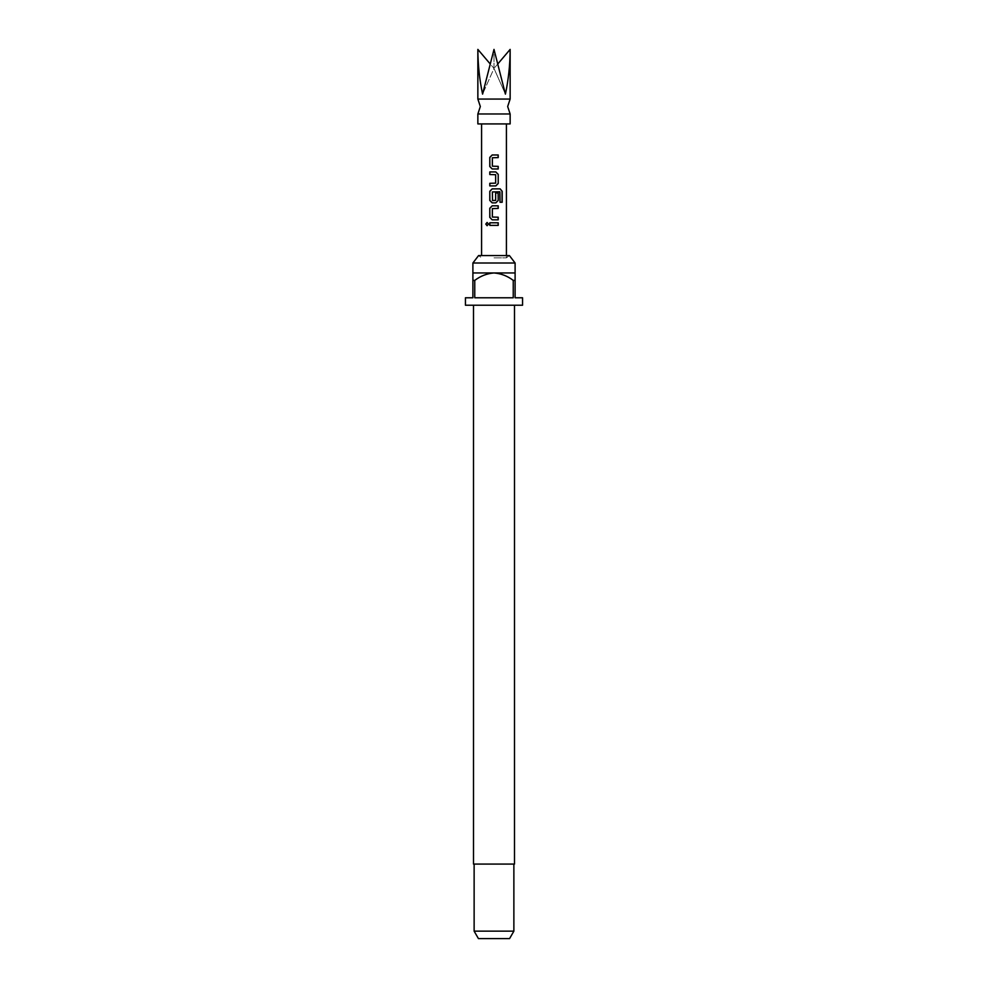 <?xml version="1.0" encoding="UTF-8"?>
<svg xmlns="http://www.w3.org/2000/svg" width="988" height="988" viewBox="0 0 988 988"><rect width="100%" height="100%" fill="white"/><g stroke="black" fill="none" stroke-linecap="round" stroke-linejoin="round"><path stroke-width="0.74" stroke-dasharray="4.94 3.71" d="M487.158 222.473L488.615 224.078L487.158 225.696M510.141 99.072L477.859 99.072M477.859 49.4C477.92 64.665 479.501 79.571 482.589 94.107L494 49.4L505.411 94.107C508.499 79.571 510.08 64.665 510.141 49.4M510.141 113.978L477.859 113.978M510.141 123.92L477.859 123.92M494 257.843L506.424 257.843L494 257.843M485.219 123.92L506.424 123.92L485.219 123.92M506.424 255.559L506.424 257.843L509.413 255.559L478.587 255.559L481.576 257.843L481.576 255.559M515.106 263.006L472.894 263.006M514.489 864.08L473.511 864.08M522.566 305.23L465.434 305.23M472.894 280.394L472.894 272.947L515.106 272.947L515.106 280.394L513.241 280.394L513.241 297.783L474.759 297.783L474.759 280.394L472.894 280.394L472.894 297.783L465.434 297.783M522.566 297.783L515.106 297.783L515.106 280.394M513.871 931.153L474.129 931.153M509.573 938.6L478.427 938.6M494 305.23L473.511 305.23L494 305.23M513.241 280.394C507.548 276.035 501.138 273.553 494 272.947C486.911 273.528 480.501 276.01 474.759 280.394M513.241 297.783L474.759 297.783L513.241 297.783M498.001 63.701L494 68.407L505.411 94.107L494 68.407L494 49.4L494 68.407L482.589 94.107L494 68.407L489.999 63.701M498.211 222.782L489.789 222.782M498.211 225.388L489.789 225.388M492.209 219.83L498.211 219.83M498.211 208.431L492.382 208.604L492.382 217.039L498.211 217.212M492.209 205.825L498.211 205.825M502.188 202.268L499.903 202.268L499.866 191.771M492.209 188.881L500.175 188.881M492.209 202.873L495.828 202.873M499.755 191.771L492.555 191.771L492.555 200.552L495.618 200.379L495.618 192.956L498.211 192.956M489.789 185.917L495.828 185.917M489.789 171.924L495.828 171.924M489.789 183.311L495.618 183.138L495.618 174.703L489.789 174.53M492.209 168.973L498.211 168.973M498.211 157.586L492.382 157.759L492.382 166.182L498.211 166.355M492.209 154.968L498.211 154.968"/><path stroke-width="1.48" d="M485.787 224.078L487.084 222.461L488.504 224.078L487.084 225.696L485.787 224.078L487.158 222.473M482.589 99.072L510.141 99.072L507.659 106.531L510.141 113.978L477.859 113.978L480.341 106.531L477.859 99.072L482.589 99.072M510.141 99.072L510.141 49.4C510.08 64.665 508.499 79.571 505.411 94.107L494 49.4L482.589 94.107C479.501 79.571 477.92 64.665 477.859 49.4L489.999 63.701M477.859 113.978L477.859 123.92L510.141 123.92L510.141 113.978M498.211 168.973L492.185 168.973L489.789 166.54L489.789 157.401L492.185 154.968L498.211 154.968L498.211 157.586L492.357 157.759L492.357 166.182L498.211 166.355L498.211 168.973M498.211 174.357L498.211 183.484L495.828 185.917L489.789 185.917L489.789 183.311L495.655 183.138L495.655 174.703L489.789 174.53L489.789 171.924L495.828 171.924L498.211 174.357L498.211 183.484M500.027 202.268L499.866 191.771L492.357 191.944L492.53 200.552L495.655 200.379L495.655 192.956L498.211 192.956L498.211 200.441L495.828 202.873L492.185 202.873L489.789 200.441L489.789 191.314L492.185 188.881L500.175 188.881L502.188 191.314L502.188 202.268L500.027 202.268M498.211 219.83L492.185 219.83L489.789 217.385L489.789 208.258L492.185 205.825L498.211 205.825L498.211 208.431L492.357 208.604L492.357 217.039L498.211 217.212L498.211 219.83M498.211 225.388L489.789 225.388L489.789 222.782L498.211 222.782L498.211 225.388M472.894 263.006L478.587 255.559L509.413 255.559L515.106 263.006L472.894 263.006L472.894 280.394L474.759 280.394L474.759 297.783L513.241 297.783L513.241 280.394L515.106 280.394L515.106 297.783L522.566 297.783L522.566 305.23L465.434 305.23L465.434 297.783L472.894 297.783L472.894 280.394M473.511 305.23L473.511 864.08L514.489 864.08L514.489 305.23M515.106 280.394L515.106 272.947L472.894 272.947M513.871 931.153L509.573 938.6L478.427 938.6L474.129 931.153L513.871 931.153L513.871 864.08M474.759 280.394C480.501 276.01 486.911 273.528 494 272.947C501.138 273.553 507.548 276.035 513.241 280.394M510.141 49.4L498.001 63.701M489.875 225.388L489.875 222.782M498.125 222.782L498.125 225.388M487.158 225.696L485.96 224.078M492.209 219.83L489.789 217.385M498.125 217.212L498.125 219.83M498.125 205.825L498.125 208.431M489.875 217.385L489.789 208.258M489.875 208.258L492.209 205.825M500.052 188.881L502.188 191.314M502.015 191.314L502.015 202.268M492.209 202.873L489.875 200.441L489.789 191.314M489.875 191.314L492.209 188.881M498.125 192.956L498.211 200.441M498.125 200.441L495.791 202.873M498.125 183.484L495.791 185.917M495.791 171.924L498.125 174.357M489.875 171.924L489.789 174.53M489.875 183.311L489.789 185.917M492.209 168.973L489.789 166.54M498.125 168.973L498.211 166.355M498.125 154.968L498.125 157.586M489.875 166.54L489.789 157.401M489.875 157.401L492.209 154.968M506.424 255.559L506.424 123.92M515.106 272.947L515.106 263.006M474.129 931.153L474.129 864.08M481.576 255.559L481.576 123.92M477.859 99.072L477.859 49.4"/></g></svg>
